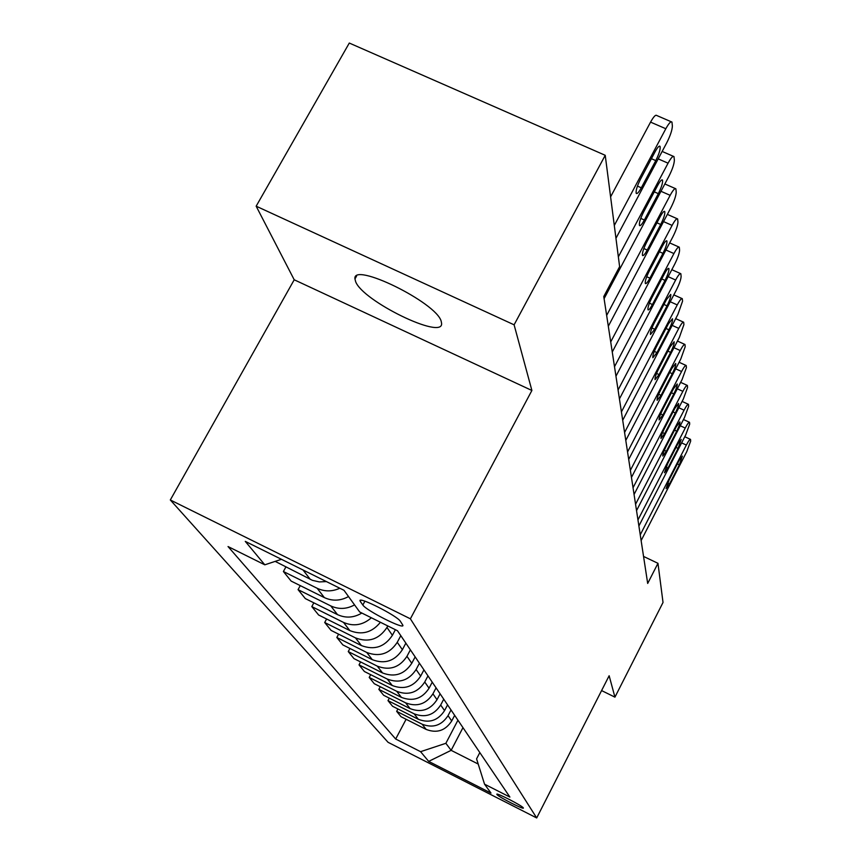 <?xml version="1.0" encoding="UTF-8"?>
<svg xmlns="http://www.w3.org/2000/svg" width="861" height="861" viewBox="0 0 861 861"><rect width="100%" height="100%" fill="white"/><g stroke="black" fill="none" stroke-linecap="round" stroke-linejoin="round"><path stroke-width="1.29" d="M441.198 321.282C436.495 302.534 351.988 261.174 354.958 278.953L355.658 281.676C362.718 301.092 443.092 340.267 441.607 323.445L441.198 321.282M523.294 807.876C522.379 805.778 495.775 792.131 496.84 794.305L496.915 794.466C498.067 796.673 524.284 810.104 523.359 808.016L523.294 807.876M170.317 499.972L388.063 742.311L536.694 817.95L410.385 618.811L170.317 499.972L294.214 279.782L531.894 390.474L514.103 324.823L256.158 206.188L294.214 279.782M256.158 206.188L349.297 43.05L605.229 155.303L514.103 324.823M605.229 155.303L619.619 266.641L603.765 296.55L647.687 583.446L657.965 563.309L643.554 556.432M360.318 601.473L362.847 605.025C366.108 610.535 404.842 630.112 402.883 625.258L400.397 621.341C397.599 615.97 357.702 595.79 360.027 600.903L360.318 601.473L360.974 600.257M281.439 559.306L264.811 564.816L228.036 546.552L395.683 739.029L406.101 719.279M264.811 564.816L245.267 541.375L343.98 590.291L359.694 611.977L397.491 630.758L509.884 797.06L484.539 784.177L490.996 793.089L428.67 761.382L420.577 751.675L395.683 739.029M601.591 690.576L614.937 697.152L663.024 602.463L657.965 563.309M614.937 697.152L609.147 675.745L536.694 817.95M531.894 390.474L410.385 618.811M484.539 784.177L476.574 758.842L479.825 752.579M462.97 727.642L451.142 750.34L478.21 764.051M387.784 625.925L386.966 627.454C379.034 639.346 368.54 642.833 355.475 637.893L324.705 622.514L326.61 618.984M395.382 629.703L392.401 635.3C384.598 647.009 374.266 650.432 361.405 645.567L331.098 630.403L324.705 622.514M400.806 635.655L397.255 642.317C389.581 653.876 379.4 657.244 366.721 652.444L336.834 637.474L338.61 634.17M405.865 643.135L402.378 649.7C394.822 661.087 384.792 664.412 372.296 659.666L342.85 644.911L336.834 637.474M410.396 649.84L406.952 656.319C399.515 667.555 389.624 670.827 377.301 666.145L348.253 651.573L349.921 648.451M415.163 656.9L411.773 663.282C404.444 674.357 394.715 677.585 382.564 672.958L353.936 658.59L348.253 651.573M419.436 663.228L416.1 669.524C408.878 680.459 399.278 683.634 387.289 679.071L359.026 664.875L360.598 661.937M423.946 669.89L420.663 676.1C413.538 686.884 404.078 690.016 392.261 685.517L364.397 671.505L359.026 664.875M427.982 675.874L424.742 682.009C417.725 692.642 408.394 695.742 396.727 691.297L369.208 677.446L370.693 674.669M432.244 682.181L429.058 688.23C422.148 698.723 412.936 701.78 401.43 697.388L374.287 683.72L369.208 677.446M436.075 687.842L432.932 693.826C426.109 704.19 417.015 707.193 405.649 702.856L378.851 689.349L380.25 686.723M440.111 693.815L437.011 699.713C430.285 709.948 421.32 712.919 410.116 708.625L383.662 695.29L378.851 689.349M443.738 699.186L440.681 705.019C434.052 715.125 425.194 718.052 414.119 713.812L387.988 700.628L389.312 698.142M447.569 704.858L444.556 710.616C438.012 720.592 429.284 723.477 418.349 719.29L392.562 706.268L387.988 700.628M451.024 709.959L448.043 715.642C441.585 725.5 432.954 728.363 422.159 724.219L396.663 711.347L397.922 708.98M454.662 715.34L451.724 720.958C445.352 730.698 436.839 733.518 426.173 729.428L401.011 716.696L396.663 711.347M457.944 720.194L445.869 743.301L451.142 750.34L428.67 761.382M380.411 622.266C372.049 632.587 361.857 635.364 349.835 630.586L318.613 614.991L311.811 606.596L313.845 602.84M361.846 613.043C353.839 617.832 345.724 618.359 337.512 614.625L305.321 598.589L298.067 589.634L300.263 585.62M348.522 596.555C340.472 600.946 332.411 601.29 324.36 597.599L291.147 581.089L283.398 571.521L285.744 567.216M326.416 581.584L319.291 581.918L312.435 580.336L275.186 561.383M339.837 588.235C332.131 591.722 324.575 591.733 317.171 588.289L283.398 571.521M354.56 604.896C346.639 609.211 338.707 609.556 330.775 605.918L298.067 589.634M371.382 617.778C362.858 625.183 353.58 626.733 343.528 622.417L311.811 606.596M420.577 751.675L445.869 743.301M614.302 225.464L665.822 128.741C668.857 123.263 670.902 121.046 671.957 122.079L672.376 125.954C672.215 130.065 670.332 135.683 666.737 142.808L615.959 238.293M671.236 121.767L656.771 115.514C655.673 114.459 653.596 116.665 650.561 122.122L610.6 196.857M655.092 151.773C657.535 147.349 659.192 145.541 660.064 146.359C660.613 148.964 659.182 153.71 655.781 160.609L641.305 187.806C638.83 192.294 637.14 194.145 636.236 193.359C635.655 190.819 637.075 186.105 640.487 179.196L655.092 151.773M618.359 256.858L668.061 163.181C670.999 157.854 672.968 155.647 673.98 156.594L674.367 160.178C674.195 164.031 672.387 169.413 668.911 176.301L604.088 298.659M657.696 185.406C660.075 181.09 661.668 179.303 662.496 180.046C662.992 182.478 661.603 187.009 658.331 193.639L644.372 219.996C641.962 224.366 640.336 226.195 639.475 225.485C638.948 223.117 640.326 218.619 643.608 211.967L657.696 185.406M606.661 315.427L670.149 195.329C673.001 190.12 674.906 187.946 675.863 188.796L676.219 192.121C676.057 195.748 674.292 200.904 670.945 207.587L608.318 326.233M660.129 216.789C662.432 212.581 663.982 210.816 664.757 211.494C665.219 213.765 663.874 218.091 660.721 224.484L647.224 250.045C644.9 254.307 643.318 256.115 642.51 255.469C642.026 253.252 643.361 248.947 646.514 242.544L660.129 216.789M610.718 341.914L672.097 225.388C674.873 220.298 676.714 218.145 677.629 218.931L677.962 222.02C677.79 225.442 676.089 230.393 672.839 236.872L612.257 352.031M662.4 246.138C664.638 242.038 666.134 240.284 666.877 240.908C667.307 243.028 665.994 247.182 662.959 253.349L649.904 278.157C647.633 282.322 646.116 284.108 645.341 283.517C644.889 281.439 646.191 277.317 649.237 271.14L662.4 246.138M614.506 366.721L673.926 253.554C676.617 248.592 678.403 246.461 679.286 247.182L679.587 250.056C679.426 253.295 677.768 258.052 674.626 264.338L615.959 376.203M664.531 273.647C666.705 269.644 668.158 267.911 668.868 268.481C669.266 270.483 667.985 274.455 665.058 280.417L652.412 304.525C650.206 308.582 648.742 310.337 647.999 309.809C647.58 307.851 648.85 303.901 651.788 297.928L664.531 273.647M618.069 389.99L675.637 280.019C678.264 275.165 679.996 273.066 680.836 273.712L681.116 276.403C680.954 279.47 679.351 284.044 676.294 290.157L619.436 398.912M666.532 299.488L670.741 294.376C671.096 296.259 669.858 300.091 667.027 305.849L654.769 329.289L650.496 334.498C650.109 332.658 651.336 328.859 654.177 323.09L666.532 299.488M621.427 411.881L677.252 304.912C679.813 300.166 681.492 298.089 682.299 298.692L682.558 301.21L677.876 314.459L622.707 420.276M668.416 323.801L672.495 318.753C672.828 320.54 671.623 324.22 668.879 329.795L656.986 352.601L652.842 357.745C652.487 356.002 653.682 352.343 656.437 346.757L668.416 323.801M624.58 432.502L678.769 328.375C681.266 323.736 682.902 321.691 683.677 322.229L683.914 324.597L679.361 337.394L625.796 440.412M670.192 346.714L674.152 341.742C674.454 343.421 673.28 346.972 670.633 352.375L659.085 374.578L655.06 379.647C654.726 378.011 655.899 374.481 658.557 369.068L670.192 346.714M627.561 451.95L680.212 350.535C682.644 345.993 684.237 343.969 684.969 344.475L685.205 346.692L680.76 359.059L628.702 459.43M671.871 368.357L675.713 363.45C676.003 365.042 674.852 368.465 672.28 373.706L661.054 395.339L657.147 400.343C656.846 398.783 657.987 395.382 660.559 390.141L671.871 368.357M630.37 470.343L681.568 371.5C683.946 367.044 685.496 365.053 686.206 365.505L686.421 367.604L682.095 379.561L631.457 477.424M673.453 388.828L677.198 383.984C677.456 385.491 676.337 388.795 673.84 393.886L662.927 414.98L659.128 419.91C658.848 418.435 659.957 415.153 662.453 410.051L673.453 388.828M633.039 487.756L682.859 391.346C685.184 386.987 686.68 385.018 687.369 385.437L687.573 387.418L683.354 398.998L634.073 494.462M674.949 408.211L678.597 403.432C678.845 404.874 677.747 408.071 675.325 413.011L664.692 433.589L661 438.453C660.742 437.044 661.818 433.869 664.251 428.918L674.949 408.211M635.569 504.255L684.075 410.18C686.346 405.908 687.81 403.96 688.477 404.347L688.66 406.209L684.549 417.434L636.537 510.627M676.38 426.604L679.921 421.89C680.147 423.257 679.092 426.346 676.724 431.157L666.382 451.25L662.776 456.039C662.539 454.705 663.594 451.627 665.951 446.816L676.38 426.604M637.969 519.926L685.238 428.057C687.455 423.87 688.886 421.955 689.521 422.31L689.704 424.075L685.69 434.966L638.894 525.974M677.725 444.072L681.191 439.422L678.07 448.398L667.975 468.018L664.466 472.754L667.576 463.81L677.725 444.072M640.25 534.821L686.346 445.072C688.509 440.961 689.909 439.067 690.522 439.39L690.683 441.069L686.766 451.638L641.133 540.579M679.017 460.678L682.386 456.093L679.34 464.8L669.492 483.979L666.07 488.639L669.115 479.975L679.017 460.678M392.401 635.3L386.966 627.454M402.378 649.7L397.255 642.317M411.773 663.282L406.952 656.319M420.663 676.1L416.1 669.524M429.058 688.23L424.742 682.009M437.011 699.713L432.932 693.826M444.556 710.616L440.681 705.019M451.724 720.958L448.043 715.642M310.304 579.399L303.05 570.014M324.36 597.599L317.171 588.289M337.512 614.625L330.775 605.918M349.835 630.586L343.528 622.417M361.405 645.567L355.475 637.893M372.296 659.666L366.721 652.444M382.564 672.958L377.301 666.145M392.261 685.517L387.289 679.071M401.43 697.388L396.727 691.297M410.116 708.625L405.649 702.856M418.349 719.29L414.119 713.812M426.173 729.428L422.159 724.219M364.903 601.193L362.847 605.025M650.561 122.122L665.822 128.741M655.781 160.609L651.4 158.693M641.305 187.806L637.441 186.105M658.191 158.876L668.061 163.181M658.331 193.639L654.274 191.852M644.372 219.996L640.756 218.393M660.968 191.293L670.149 195.329M660.721 224.484L656.943 222.816M647.224 250.045L643.834 248.528M663.54 221.6L672.097 225.388M662.959 253.349L659.429 251.778M649.904 278.157L646.708 276.725M665.93 250.002L673.926 253.554M665.058 280.417L661.754 278.932M652.412 304.525L649.409 303.169M668.158 276.661L675.637 280.019M667.027 305.849L663.928 304.46M654.769 329.289L651.938 327.998M670.235 301.748L677.252 304.912M668.879 329.795L665.973 328.471M656.986 352.601L654.317 351.374M672.172 325.393L678.769 328.375M670.633 352.375L667.899 351.127M659.085 374.578L656.545 373.416M673.991 347.715L680.212 350.535M672.28 373.706L669.707 372.522M661.054 395.339L658.654 394.241M675.702 368.82L681.568 371.5M673.84 393.886L671.408 392.767M662.927 414.98L660.656 413.937M677.316 388.806L682.859 391.346M675.325 413.011L673.022 411.945M664.692 433.589L662.539 432.588M678.834 407.759L684.075 410.18M676.724 431.157L674.55 430.145M666.382 451.25L664.326 450.292M680.265 425.764L685.238 428.057M678.07 448.398L675.993 447.44M667.975 468.018L666.016 467.114M681.621 442.877L686.346 445.072M679.34 464.8L677.37 463.885M669.492 483.979L667.63 483.107M356.594 276.026L354.958 278.953M660.064 146.359L659.494 146.112M662.152 151.439L673.345 156.315M664.853 183.963L675.304 188.548M667.35 214.389L677.123 218.705M669.664 242.899L678.834 246.978M671.817 269.676L680.427 273.529M673.829 294.882L681.934 298.519M675.702 318.635L683.343 322.079M677.456 341.053L684.667 344.335M679.103 362.266L685.926 365.387M680.642 382.359L687.121 385.319M682.106 401.42L688.24 404.24M683.483 419.522L689.317 422.213M684.775 436.731L690.328 439.304"/></g></svg>

